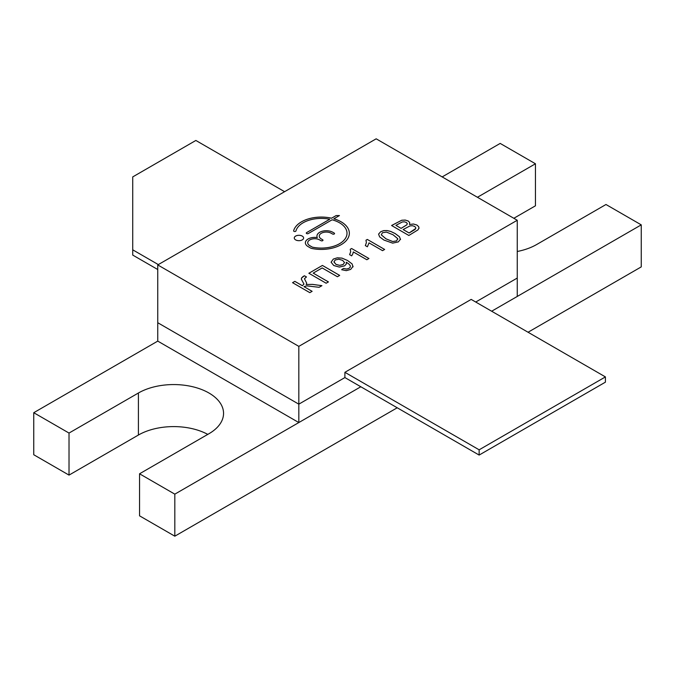 <?xml version="1.0" encoding="UTF-8"?>
<svg xmlns="http://www.w3.org/2000/svg" width="675" height="675" viewBox="0 0 675 675"><rect width="100%" height="100%" fill="white"/><g stroke="black" fill="none" stroke-linecap="round" stroke-linejoin="round"><path stroke-width="1.01" d="M404.333 221.805L402.258 221.974L395.913 225.366L401.093 228.352L406.839 224.809L407.303 223.552L406.249 222.429L404.333 221.805M409.978 225.922L403.135 229.534L409.101 232.976L415.749 228.488L415.665 227.433L414.543 226.387L412.366 225.703L409.978 225.922M403.135 229.559L409.101 233.002L414.897 229.559L415.749 228.521L415.665 227.433M333.99 262.06L335.964 264.364L339.635 265.351L343.128 264.524L344.512 262.533L342.588 260.331L338.723 259.208L335.306 259.942L333.982 261.832L335.964 264.389L339.635 265.376L343.128 264.549L344.512 262.558M382.438 232.732L381.282 234.824L386.016 238.832L392.707 241.523L396.605 240.882L397.71 238.629L393.052 234.765L386.378 232.073L382.438 232.732M381.282 234.849L386.016 238.857L392.707 241.549L396.605 240.907L397.71 238.655M397.794 239.203L397.71 238.629M517.252 220.261L376.177 138.814L157.748 264.921L298.823 346.368L517.252 220.261L517.252 278.058L475.723 302.029L517.252 278.058L517.252 296.452L641.25 224.859L605.981 204.5L536.591 244.561A49.874 28.797 180 0 1 517.252 251.488M308.281 233.55L332.108 219.788A25.692 14.833 180 0 1 347.009 233.255A25.692 14.833 180 0 1 312.787 247.236A1.865 1.08 180 0 1 312.086 246.983L309.766 245.641A7.003 4.042 180 0 1 307.716 242.781A7.003 4.042 180 0 1 312.036 239.051A7.003 4.042 180 0 1 319.672 239.92L320.996 240.688A1.164 0.675 0 0 0 322.262 240.832A1.164 0.675 0 0 0 322.988 240.207A1.164 0.675 0 0 0 322.642 239.735L321.325 238.975A7.003 4.042 180 0 1 319.275 236.115A7.003 4.042 180 0 1 323.595 232.377A7.003 4.042 180 0 1 331.231 233.255L332.556 234.014A1.164 0.675 0 0 0 333.821 234.157A1.164 0.675 0 0 0 334.547 233.533A1.164 0.675 0 0 0 334.201 233.061L332.885 232.301A9.34 5.392 0 0 0 322.701 231.128A9.34 5.392 0 0 0 316.938 236.115A9.34 5.392 0 0 0 317.301 237.6A9.34 5.392 0 0 0 305.378 242.781A9.34 5.392 0 0 0 308.112 246.594L310.795 248.147A1.865 1.08 0 0 0 311.462 248.392A28.021 16.183 0 0 0 349.346 233.255A28.021 16.183 0 0 0 333.855 218.784L339.441 215.561L336.142 215.561L331.577 218.194A28.021 16.183 0 0 0 293.633 230.749A1.164 0.675 0 0 0 293.625 230.85A1.164 0.675 0 0 0 294.697 231.525A1.164 0.675 0 0 0 295.945 230.96A25.692 14.833 180 0 1 329.754 219.24L306.627 232.597A1.164 0.675 0 0 0 306.29 233.069A1.164 0.675 0 0 0 307.007 233.693A1.164 0.675 0 0 0 308.281 233.55M339.685 275.408L322.414 265.435L308.863 273.257L326.143 283.23L328.43 281.914L313.2 273.122L322.169 267.941L337.399 276.733L339.685 275.408M409.472 224.488L413.446 224.007L416.905 225.062L418.652 226.665L418.998 228.327L418.652 226.64L416.905 225.037L413.446 224.007L409.472 224.488L409.7 222.539L408.206 220.995L405.253 220.067L401.768 220.227L391.576 225.501L408.856 235.474L417.96 229.888L419.04 227.897M409.7 222.564L408.206 221.02L405.253 220.101L401.768 220.253L391.601 225.517M304.433 278.733L306.703 283.179L304.433 278.716L306.484 276.952L304.433 275.771L303.016 276.564L301.59 277.94L301.438 279.382L303.969 284.074L302.366 285.702L294.84 281.357L292.553 282.673L309.825 292.655L312.12 291.33L303.986 286.639L306.796 285.863L319.098 287.297L321.924 285.668L312.584 284.386L306.172 284.512L306.703 283.12M301.345 278.868L301.438 279.382M303.969 284.099L302.366 285.727L294.84 281.382L292.57 282.69M331.087 262.238L333.332 259.065L337.289 257.85L341.98 258.128L347.558 260.491L352.122 263.95L352.983 266.929L352.122 263.95L347.558 260.491L341.98 258.103L337.289 257.825L333.332 259.065L331.087 262.212L333.788 265.537L339.365 267.064L344.512 265.882L346.25 264.153L346.326 262.212L349.034 264.127L350.283 265.731L350.283 267.114L349.017 268.355L346.528 269.055L343.482 268.422L341.618 269.713L346.3 270.65L350.705 269.401L353.076 266.228M350.283 265.756L350.283 267.14L350.283 265.756L350.283 267.114L349.017 268.38L346.528 269.08L343.482 268.456L341.634 269.722M400.486 239.498L399.465 236.756L395.17 233.55L390.698 231.415L387.07 230.546L383.729 230.614L380.717 231.702L378.582 234.09L379.595 236.832L383.906 240.047L392.673 243.135L398.351 241.886L400.528 239.085M378.582 234.09L380.717 231.702M352.789 253.935L353.329 251.935L366.837 259.74L368.947 258.517L351.608 248.51L350.249 249.294L350.688 251.707L349.625 254.661L351.667 255.842L352.789 253.935M350.688 251.733L349.625 254.686M369.039 242.865L382.548 250.67L384.657 249.446L367.318 239.439L365.96 240.224L366.398 242.637L365.335 245.59L367.386 246.772L369.039 242.865M366.398 242.663L365.335 245.616M302.248 236.081A4.674 2.7 0 0 0 297.16 235.491A4.674 2.7 0 0 0 294.275 237.988A4.674 2.7 0 0 0 298.949 240.68A4.674 2.7 0 0 0 303.615 237.988A4.674 2.7 0 0 0 302.248 236.081M303.615 237.997A4.674 2.7 0 0 0 302.248 236.107A4.674 2.7 0 0 0 297.169 235.516A4.674 2.7 0 0 0 294.275 237.997M384.632 249.463L367.318 239.439L365.977 240.241M368.921 258.533L351.608 248.51L350.257 249.311M400.486 239.524L399.465 236.782L395.17 233.575L390.698 231.449L387.07 230.572L383.729 230.639L380.717 231.736M346.503 263.098L346.326 262.212M306.458 276.969L304.433 275.771L301.59 277.965L301.438 279.416M321.891 285.685L312.584 284.411L306.172 284.512M312.095 291.347L303.986 286.639M415.749 228.521L415.665 227.458L415.749 228.521M407.303 223.577L406.839 224.834L401.093 228.378L395.913 225.366M328.404 281.922L313.2 273.122M339.668 275.425L322.414 265.435L308.888 273.274M329.754 219.265L306.627 232.622A1.164 0.675 0 0 0 306.29 233.086M339.398 215.587L336.142 215.561L331.577 218.219A28.021 16.183 0 0 0 293.633 230.774A1.164 0.675 0 0 0 293.625 230.858M349.346 233.263A28.021 16.183 0 0 0 333.855 218.81L333.855 218.784M305.378 242.797A9.34 5.392 0 0 1 317.301 237.625L317.301 237.6M334.547 233.55A1.164 0.675 0 0 0 334.201 233.086L332.885 232.327A9.34 5.392 0 0 0 322.709 231.154A9.34 5.392 0 0 0 316.938 236.123M322.988 240.224A1.164 0.675 0 0 0 322.642 239.76L321.325 239.001A7.003 4.042 180 0 1 319.275 236.14A7.003 4.042 180 0 1 319.275 236.123L319.275 236.14M347.009 233.28L347.009 233.255A25.692 14.833 180 0 1 347.009 233.28A25.692 14.833 180 0 1 312.787 247.261A1.865 1.08 180 0 1 312.086 247.008L309.766 245.675A7.003 4.042 180 0 1 307.716 242.814A7.003 4.042 180 0 1 307.716 242.797L307.716 242.814M157.756 341.111L33.75 412.703L69.019 433.063L138.409 393.002A49.874 28.797 180 0 1 192.763 386.758A49.874 28.797 180 0 1 223.552 413.362A49.874 28.797 180 0 1 208.946 433.721L139.548 473.791L174.817 494.151L298.823 422.558L157.756 341.111L157.748 322.718L298.823 404.165L157.756 322.726L157.748 264.921M298.823 422.558L360.821 386.758L298.823 422.558L298.823 346.368M605.416 376.912L471.175 299.405L344.891 372.313L344.891 377.57L298.823 404.165L344.9 377.57L479.14 455.068L605.416 382.16L605.416 376.912L479.14 449.812L479.14 455.068M158.321 264.592L132.722 249.817L132.722 176.909L195.86 140.459L284.597 191.692M132.722 249.817L132.722 255.074L157.748 269.519M344.891 372.313L479.14 449.812M491.653 311.226L517.252 296.452L491.653 311.226M477.436 197.269L535.452 163.772L500.183 143.412L442.167 176.909M139.548 473.791L139.548 515.827L174.817 536.186L174.817 494.151M174.817 536.186L397.229 407.776M528.053 332.243L641.25 266.895L641.25 224.859M513.835 218.287L535.452 205.807L535.452 163.772M69.019 433.063L69.019 475.107L33.75 454.739L33.75 412.703M69.019 475.107L138.409 435.038A49.874 28.797 180 0 1 207.79 434.388M138.409 435.038L138.409 393.002"/></g></svg>
